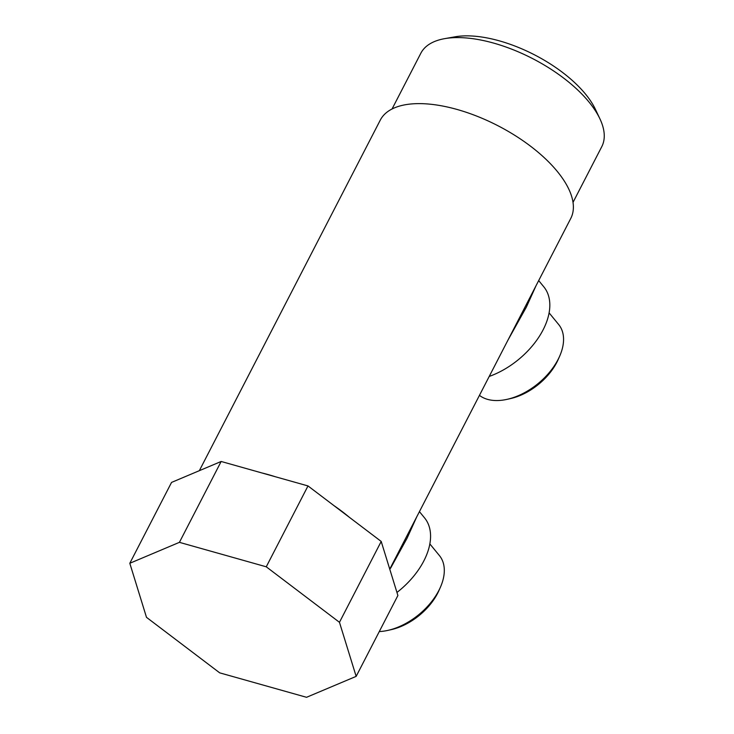 <?xml version="1.0" encoding="UTF-8"?>
<svg xmlns="http://www.w3.org/2000/svg" width="734" height="734" viewBox="0 0 734 734"><rect width="100%" height="100%" fill="white"/><g stroke="black" fill="none" stroke-linecap="round" stroke-linejoin="round"><path stroke-width="1.1" d="M538.683 280.581L543.821 286.838A65.766 40.168 140.6 0 1 524.113 354.614A65.766 40.168 140.6 0 1 489.211 376.441M507.873 340.282L526.361 307.106L536.059 285.673M419.435 511.635L424.564 517.892A65.766 40.168 140.6 0 1 404.856 585.668A65.766 40.168 140.6 0 1 396.947 592.448M389.837 569.41L390.286 568.098M416.802 516.727L407.104 538.16L390.561 568.244M199.345 470.678L380.285 120.11A107.173 48.967 27.3 0 1 467.457 112.697A107.173 48.967 27.3 0 1 570.768 218.429L389.754 569.134M333.897 505.579A107.173 48.967 27.3 0 1 349.402 517.332M261.799 472.925L263.478 473.347A107.173 48.967 27.3 0 1 275.167 476.687M307.996 485.936L221.154 461.475L171.545 482.412L129.808 563.281L146.488 617.331L219.695 672.849L306.546 697.3L356.155 676.372L339.466 622.313L381.203 541.444L307.996 485.936L266.258 566.804L179.417 542.343L221.154 461.475M356.155 676.372L397.892 595.503L381.203 541.444M392.057 108.981L420.83 53.252A101.815 46.517 27.3 0 1 444.63 38.654A101.815 46.517 27.3 0 1 503.643 46.214A101.815 46.517 27.3 0 1 599.898 118.789A101.815 46.517 27.3 0 1 601.779 146.653L573.015 202.382M339.466 622.313L266.258 566.804M599.898 118.789L595.393 109.293A92.071 42.067 -152.7 0 0 508.35 43.655A92.071 42.067 -152.7 0 0 454.979 36.819L444.63 38.654M179.417 542.343L129.808 563.281M429.858 543.931L439.427 555.592A53.343 32.58 140.6 0 1 440.372 587.31A53.343 32.58 140.6 0 1 423.445 610.569A53.343 32.58 140.6 0 1 387.864 630.387A53.343 32.58 140.6 0 1 379.276 631.57M440.372 587.31L438.969 590.485A48.472 29.599 140.6 0 1 423.582 611.615A48.472 29.599 140.6 0 1 391.259 629.634L387.864 630.387M549.115 312.877L558.684 324.538A53.343 32.58 140.6 0 1 559.629 356.256A53.343 32.58 140.6 0 1 542.701 379.515A53.343 32.58 140.6 0 1 507.121 399.333A53.343 32.58 140.6 0 1 479.44 395.36M559.629 356.256L558.225 359.431A48.472 29.599 140.6 0 1 542.839 380.561A48.472 29.599 140.6 0 1 510.515 398.58L507.121 399.333"/></g></svg>
